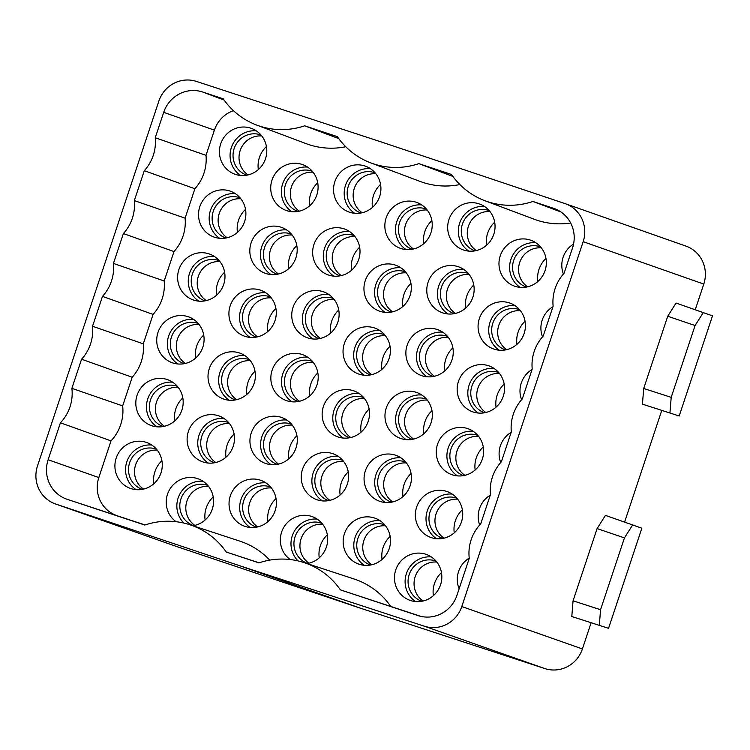 <?xml version="1.0" encoding="UTF-8"?>
<svg xmlns="http://www.w3.org/2000/svg" width="750" height="750" viewBox="0 0 750 750"><rect width="100%" height="100%" fill="white"/><g stroke="black" fill="none" stroke-linecap="round" stroke-linejoin="round"><path stroke-width="1.12" d="M632.634 524.953L624.45 537.891L597.084 528.591L605.438 515.391L641.859 528.197L608.55 628.331L571.8 616.509L573.056 600.816L600.553 609.712L599.325 625.087M624.45 537.891L600.553 609.712M703.266 312.609L695.081 325.538L667.725 316.247L676.078 303.047L712.5 315.853L679.191 415.988L642.441 404.166L643.697 388.472L671.194 397.359L669.956 412.744M695.081 325.538L671.194 397.359M597.084 528.591L573.056 600.816M608.55 628.331L571.8 616.509M667.725 316.247L643.697 388.472M679.191 415.988L642.441 404.166M421.022 616.416L340.378 589.866A75 72.675 -70.6 0 0 304.003 562.575A75 72.675 -70.6 0 0 258.928 562.866L226.247 552.038A75 72.675 109.4 0 0 189.881 524.747L239.887 541.144A76.116 73.763 -70.6 0 1 269.738 560.119M390.722 606.375A76.116 73.763 -70.6 0 0 354.019 578.972L304.003 562.575M560.916 211.969L532.931 201.469L553.472 208.275A31.566 30.581 -70.6 0 1 554.569 208.659A31.566 30.581 -70.6 0 1 572.541 247.847L564.084 273.263A41.513 40.228 109.4 0 0 553.125 306.216L543.188 336.103A41.513 40.228 -70.6 0 0 532.219 369.047L522.281 398.934A41.513 40.228 109.4 0 0 511.322 431.887L501.375 461.775A41.513 40.228 109.4 0 0 490.416 494.728L480.731 523.847A41.513 40.228 -70.6 0 0 469.256 558.328L456.975 595.256A31.566 30.581 -70.6 0 1 418.069 615.619A31.566 30.581 -70.6 0 1 417.975 615.581L340.378 589.866M532.931 201.469A75 72.675 109.4 0 1 485.034 200.775A75 72.675 109.4 0 1 451.481 174.469L418.809 163.641L452.878 176.428M485.034 200.775L534.309 219.281A76.116 73.763 -70.6 0 0 570.647 222.984M565.266 203.672L685.875 246.075A30.45 29.503 109.4 0 1 703.781 284.081L583.172 241.678A30.45 29.503 -70.6 0 0 565.266 203.672A30.45 29.503 -70.6 0 0 564.872 203.541L380.85 141.816L196.397 81.413A30.45 29.503 -70.6 0 0 158.878 101.053L37.5 465.919A30.45 29.503 -70.6 0 0 55.406 503.925A30.45 29.503 -70.6 0 0 55.8 504.056L176.409 546.459L360.431 608.184L544.894 668.587L424.275 626.184A30.45 29.503 -70.6 0 0 461.794 606.544L582.413 648.947L591.075 622.894M624.591 522.131L661.716 410.541M695.231 309.778L703.781 284.081M583.172 241.678L461.794 606.544M582.413 648.947A30.45 29.503 109.4 0 1 544.894 668.587M431.85 220.603A25.884 25.078 -70.6 0 0 423.75 243.656M413.494 248.991A21.309 20.653 109.4 0 1 405.562 224.709A21.309 20.653 109.4 0 1 427.191 210.028M426.384 209.044A21.309 20.653 -70.6 0 0 426.244 208.997A21.309 20.653 -70.6 0 0 399.694 222.253A21.309 20.653 -70.6 0 0 412.106 249.206A21.309 20.653 -70.6 0 0 412.247 249.253M430.941 232.791A24.356 23.606 -70.6 0 0 416.616 202.378A24.356 23.606 -70.6 0 0 386.269 217.528A24.356 23.606 -70.6 0 0 400.453 248.344A24.356 23.606 -70.6 0 0 430.941 232.791M421.697 204.919A24.356 23.606 -70.6 0 0 396.909 221.278A24.356 23.606 -70.6 0 0 406.012 249.544M424.275 626.184L239.812 565.781L55.8 504.056M145.069 524.953L67.2 499.322L144.797 525.047A75 72.675 109.4 0 1 189.881 524.747M67.2 499.322A31.566 30.581 109.4 0 1 48.131 459.75L60.412 422.822A41.513 40.228 -70.6 0 0 71.878 388.341L81.572 359.222A41.513 40.228 -70.6 0 0 92.531 326.269L102.478 296.381A41.513 40.228 -70.6 0 0 113.438 263.428L123.375 233.55A41.513 40.228 -70.6 0 0 134.334 200.597L185.109 218.166L194.897 188.737A42.628 41.306 -70.6 0 0 203.953 173.194A42.628 41.306 -70.6 0 0 206.006 155.325L214.388 130.144A30.45 29.503 109.4 0 1 233.466 110.672M214.388 130.144L163.697 112.341L155.241 137.756A41.513 40.228 109.4 0 1 144.281 170.709L134.334 200.597M163.697 112.341A31.566 30.581 109.4 0 1 202.688 92.016L224.1 100.05M418.809 163.641A75 72.675 109.4 0 1 370.912 162.947A75 72.675 109.4 0 1 337.359 136.65L304.678 125.812A75 72.675 109.4 0 1 256.791 125.119A75 72.675 109.4 0 1 223.228 98.822L202.688 92.016M370.912 162.947L420.188 181.453A76.116 73.763 -70.6 0 0 459.891 184.556M259.097 562.809L226.247 552.038M389.25 548.55A24.356 23.606 -70.6 0 0 374.925 518.147A24.356 23.606 -70.6 0 0 344.578 533.297A24.356 23.606 -70.6 0 0 358.772 564.103A24.356 23.606 -70.6 0 0 389.25 548.55M410.156 485.709A24.356 23.606 -70.6 0 0 395.831 455.306A24.356 23.606 -70.6 0 0 365.484 470.456A24.356 23.606 -70.6 0 0 379.669 501.272A24.356 23.606 -70.6 0 0 410.156 485.709M431.053 422.878A24.356 23.606 -70.6 0 0 416.728 392.475A24.356 23.606 -70.6 0 0 386.381 407.625A24.356 23.606 -70.6 0 0 400.575 438.431A24.356 23.606 -70.6 0 0 431.053 422.878M451.959 360.038A24.356 23.606 -70.6 0 0 437.634 329.634A24.356 23.606 -70.6 0 0 407.288 344.784A24.356 23.606 -70.6 0 0 421.481 375.591A24.356 23.606 -70.6 0 0 451.959 360.038M472.866 297.206A24.356 23.606 -70.6 0 0 458.541 266.794A24.356 23.606 -70.6 0 0 428.194 281.944A24.356 23.606 -70.6 0 0 442.378 312.759A24.356 23.606 -70.6 0 0 472.866 297.206M493.772 234.366A24.356 23.606 -70.6 0 0 479.438 203.963A24.356 23.606 -70.6 0 0 449.091 219.113A24.356 23.606 -70.6 0 0 463.284 249.919A24.356 23.606 -70.6 0 0 493.772 234.366M469.237 558.103A24.356 23.606 -70.6 0 0 459.131 588.778M490.256 495.197A24.356 23.606 -70.6 0 0 479.662 525M511.163 432.356A24.356 23.606 -70.6 0 0 500.709 462.525M532.069 369.516A24.356 23.606 -70.6 0 0 521.606 399.694M552.966 306.684A24.356 23.606 -70.6 0 0 542.512 336.853M573.553 244.041A24.356 23.606 -70.6 0 0 563.419 274.012M275.128 510.722A24.356 23.606 -70.6 0 0 260.803 480.319A24.356 23.606 -70.6 0 0 230.456 495.469A24.356 23.606 -70.6 0 0 244.641 526.275A24.356 23.606 -70.6 0 0 275.128 510.722M296.025 447.891A24.356 23.606 -70.6 0 0 281.7 417.488A24.356 23.606 -70.6 0 0 251.353 432.638A24.356 23.606 -70.6 0 0 265.547 463.444A24.356 23.606 -70.6 0 0 296.025 447.891M316.931 385.05A24.356 23.606 -70.6 0 0 302.606 354.647A24.356 23.606 -70.6 0 0 272.259 369.797A24.356 23.606 -70.6 0 0 286.444 400.603A24.356 23.606 -70.6 0 0 316.931 385.05M337.838 322.209A24.356 23.606 -70.6 0 0 323.512 291.806A24.356 23.606 -70.6 0 0 293.166 306.956A24.356 23.606 -70.6 0 0 307.35 337.772A24.356 23.606 -70.6 0 0 337.838 322.209M358.734 259.378A24.356 23.606 -70.6 0 0 344.409 228.975A24.356 23.606 -70.6 0 0 314.062 244.125A24.356 23.606 -70.6 0 0 328.256 274.931A24.356 23.606 -70.6 0 0 358.734 259.378M379.641 196.537A24.356 23.606 -70.6 0 0 365.316 166.134A24.356 23.606 -70.6 0 0 334.969 181.284A24.356 23.606 -70.6 0 0 349.163 212.091A24.356 23.606 -70.6 0 0 379.641 196.537M160.997 472.903A24.356 23.606 -70.6 0 0 146.672 442.491A24.356 23.606 -70.6 0 0 116.325 457.65A24.356 23.606 -70.6 0 0 130.519 488.456A24.356 23.606 -70.6 0 0 160.997 472.903M181.903 410.062A24.356 23.606 -70.6 0 0 167.578 379.659A24.356 23.606 -70.6 0 0 137.231 394.809A24.356 23.606 -70.6 0 0 151.416 425.616A24.356 23.606 -70.6 0 0 181.903 410.062M202.809 347.222A24.356 23.606 -70.6 0 0 188.475 316.819A24.356 23.606 -70.6 0 0 158.138 331.969A24.356 23.606 -70.6 0 0 172.322 362.775A24.356 23.606 -70.6 0 0 202.809 347.222M223.706 284.391A24.356 23.606 -70.6 0 0 209.381 253.988A24.356 23.606 -70.6 0 0 179.034 269.137A24.356 23.606 -70.6 0 0 193.228 299.944A24.356 23.606 -70.6 0 0 223.706 284.391M244.613 221.55A24.356 23.606 -70.6 0 0 230.287 191.147A24.356 23.606 -70.6 0 0 199.941 206.297A24.356 23.606 -70.6 0 0 214.125 237.103A24.356 23.606 -70.6 0 0 244.613 221.55M265.519 158.709A24.356 23.606 -70.6 0 0 251.184 128.306A24.356 23.606 -70.6 0 0 220.847 143.456A24.356 23.606 -70.6 0 0 235.031 174.272A24.356 23.606 -70.6 0 0 265.519 158.709M192.891 525.741A24.356 23.606 -70.6 0 0 212.297 509.147A24.356 23.606 -70.6 0 0 197.972 478.744A24.356 23.606 -70.6 0 0 168.938 490.819A24.356 23.606 -70.6 0 0 176.072 521.709M233.203 446.306A24.356 23.606 -70.6 0 0 218.869 415.903A24.356 23.606 -70.6 0 0 188.531 431.053A24.356 23.606 -70.6 0 0 202.716 461.859A24.356 23.606 -70.6 0 0 233.203 446.306M254.1 383.475A24.356 23.606 -70.6 0 0 239.775 353.072A24.356 23.606 -70.6 0 0 209.428 368.222A24.356 23.606 -70.6 0 0 223.622 399.028A24.356 23.606 -70.6 0 0 254.1 383.475M275.006 320.634A24.356 23.606 -70.6 0 0 260.681 290.231A24.356 23.606 -70.6 0 0 230.334 305.381A24.356 23.606 -70.6 0 0 244.519 336.188A24.356 23.606 -70.6 0 0 275.006 320.634M295.912 257.794A24.356 23.606 -70.6 0 0 281.578 227.391A24.356 23.606 -70.6 0 0 251.241 242.541A24.356 23.606 -70.6 0 0 265.425 273.356A24.356 23.606 -70.6 0 0 295.912 257.794M316.809 194.963A24.356 23.606 -70.6 0 0 302.484 164.559A24.356 23.606 -70.6 0 0 272.137 179.709A24.356 23.606 -70.6 0 0 286.331 210.516A24.356 23.606 -70.6 0 0 316.809 194.963M440.55 584.803A24.356 23.606 -70.6 0 0 426.225 554.391A24.356 23.606 -70.6 0 0 395.878 569.541A24.356 23.606 -70.6 0 0 410.062 600.356A24.356 23.606 -70.6 0 0 440.55 584.803M461.447 521.962A24.356 23.606 -70.6 0 0 447.122 491.559A24.356 23.606 -70.6 0 0 416.775 506.709A24.356 23.606 -70.6 0 0 430.969 537.516A24.356 23.606 -70.6 0 0 461.447 521.962M482.353 459.122A24.356 23.606 -70.6 0 0 468.028 428.719A24.356 23.606 -70.6 0 0 437.681 443.869A24.356 23.606 -70.6 0 0 451.875 474.675A24.356 23.606 -70.6 0 0 482.353 459.122M503.259 396.291A24.356 23.606 -70.6 0 0 488.934 365.878A24.356 23.606 -70.6 0 0 458.588 381.028A24.356 23.606 -70.6 0 0 472.772 411.844A24.356 23.606 -70.6 0 0 503.259 396.291M524.156 333.45A24.356 23.606 -70.6 0 0 509.831 303.047A24.356 23.606 -70.6 0 0 479.484 318.197A24.356 23.606 -70.6 0 0 493.678 349.003A24.356 23.606 -70.6 0 0 524.156 333.45M545.062 270.609A24.356 23.606 -70.6 0 0 530.737 240.206A24.356 23.606 -70.6 0 0 500.391 255.356A24.356 23.606 -70.6 0 0 514.584 286.163A24.356 23.606 -70.6 0 0 545.062 270.609M307.022 563.559A24.356 23.606 -70.6 0 0 326.419 546.975A24.356 23.606 -70.6 0 0 312.094 516.572A24.356 23.606 -70.6 0 0 283.069 528.647A24.356 23.606 -70.6 0 0 290.194 559.538M347.325 484.134A24.356 23.606 -70.6 0 0 333 453.731A24.356 23.606 -70.6 0 0 302.653 468.881A24.356 23.606 -70.6 0 0 316.837 499.688A24.356 23.606 -70.6 0 0 347.325 484.134M368.231 421.294A24.356 23.606 -70.6 0 0 353.906 390.891A24.356 23.606 -70.6 0 0 323.559 406.041A24.356 23.606 -70.6 0 0 337.744 436.856A24.356 23.606 -70.6 0 0 368.231 421.294M389.128 358.463A24.356 23.606 -70.6 0 0 374.803 328.059A24.356 23.606 -70.6 0 0 344.456 343.209A24.356 23.606 -70.6 0 0 358.65 374.016A24.356 23.606 -70.6 0 0 389.128 358.463M410.034 295.622A24.356 23.606 -70.6 0 0 395.709 265.219A24.356 23.606 -70.6 0 0 365.363 280.369A24.356 23.606 -70.6 0 0 379.547 311.175A24.356 23.606 -70.6 0 0 410.034 295.622M256.791 125.119L306.056 143.625A76.116 73.763 -70.6 0 0 345.759 146.738M117.216 515.728A30.45 29.503 109.4 0 1 98.822 477.553L111.028 440.859A42.628 41.306 -70.6 0 0 120.694 424.659A42.628 41.306 -70.6 0 0 122.653 405.9L132.188 377.25A42.628 41.306 -70.6 0 0 141.244 361.706A42.628 41.306 -70.6 0 0 143.297 343.837L153.084 314.409A42.628 41.306 -70.6 0 0 162.15 298.866A42.628 41.306 -70.6 0 0 164.203 280.997L173.991 251.578A42.628 41.306 -70.6 0 0 183.047 236.025A42.628 41.306 -70.6 0 0 185.109 218.166M176.409 546.459A30.45 29.503 109.4 0 1 176.025 546.328L55.406 503.925M155.241 137.756L206.006 155.325M194.897 188.737L144.281 170.709M173.991 251.578L123.375 233.55M113.438 263.428L164.203 280.997M153.084 314.409L102.478 296.381M92.531 326.269L143.297 343.837M132.188 377.25L81.572 359.222M71.878 388.341L122.653 405.9M111.028 440.859L60.412 422.822M304.678 125.812L338.756 138.6M410.944 283.444A25.884 25.078 -70.6 0 0 402.844 306.497M392.587 311.831A21.309 20.653 109.4 0 1 384.656 287.55A21.309 20.653 109.4 0 1 406.284 272.869M405.478 271.884A21.309 20.653 -70.6 0 0 405.338 271.828A21.309 20.653 -70.6 0 0 378.788 285.094A21.309 20.653 -70.6 0 0 391.2 312.047A21.309 20.653 -70.6 0 0 391.341 312.094M400.791 267.759A24.356 23.606 -70.6 0 0 376.003 284.109A24.356 23.606 -70.6 0 0 385.106 312.384M390.047 346.284A25.884 25.078 -70.6 0 0 381.938 369.337M371.691 374.672A21.309 20.653 109.4 0 1 363.759 350.381A21.309 20.653 109.4 0 1 385.387 335.709M384.572 334.716A21.309 20.653 -70.6 0 0 384.441 334.669A21.309 20.653 -70.6 0 0 357.881 347.925A21.309 20.653 -70.6 0 0 370.303 374.887A21.309 20.653 -70.6 0 0 370.444 374.934M379.894 330.591A24.356 23.606 -70.6 0 0 355.097 346.95A24.356 23.606 -70.6 0 0 364.2 375.216M369.141 409.116A25.884 25.078 -70.6 0 0 361.031 432.169M350.784 437.503A21.309 20.653 109.4 0 1 342.853 413.222A21.309 20.653 109.4 0 1 364.481 398.541M363.675 397.556A21.309 20.653 -70.6 0 0 363.534 397.509A21.309 20.653 -70.6 0 0 336.984 410.766A21.309 20.653 -70.6 0 0 349.397 437.719A21.309 20.653 -70.6 0 0 349.537 437.766M358.988 393.431A24.356 23.606 -70.6 0 0 334.2 409.781A24.356 23.606 -70.6 0 0 343.303 438.056M348.234 471.956A25.884 25.078 -70.6 0 0 340.134 495.009M329.878 500.344A21.309 20.653 109.4 0 1 321.947 476.062A21.309 20.653 109.4 0 1 343.575 461.381M342.769 460.397A21.309 20.653 -70.6 0 0 342.628 460.341A21.309 20.653 -70.6 0 0 316.078 473.606A21.309 20.653 -70.6 0 0 328.491 500.559A21.309 20.653 -70.6 0 0 328.631 500.606M338.081 456.262A24.356 23.606 -70.6 0 0 313.294 472.622A24.356 23.606 -70.6 0 0 322.397 500.897M327.338 534.797A25.884 25.078 -70.6 0 0 319.228 557.841M308.981 563.184A21.309 20.653 109.4 0 1 301.05 538.894A21.309 20.653 109.4 0 1 322.678 524.222M321.863 523.228A21.309 20.653 -70.6 0 0 321.731 523.181A21.309 20.653 -70.6 0 0 295.172 536.438A21.309 20.653 -70.6 0 0 307.594 563.4A21.309 20.653 -70.6 0 0 307.725 563.447M317.184 519.103A24.356 23.606 -70.6 0 0 293.259 533.325A24.356 23.606 -70.6 0 0 298.022 560.897M545.972 258.431A25.884 25.078 -70.6 0 0 537.872 281.484M527.625 286.819A21.309 20.653 109.4 0 1 519.684 262.538A21.309 20.653 109.4 0 1 541.322 247.856M540.506 246.872A21.309 20.653 -70.6 0 0 540.366 246.816A21.309 20.653 -70.6 0 0 513.816 260.081A21.309 20.653 -70.6 0 0 526.228 287.034A21.309 20.653 -70.6 0 0 526.369 287.081M535.828 242.747A24.356 23.606 -70.6 0 0 511.031 259.097A24.356 23.606 -70.6 0 0 520.134 287.372M525.075 321.272A25.884 25.078 -70.6 0 0 516.966 344.325M506.719 349.659A21.309 20.653 109.4 0 1 498.787 325.378A21.309 20.653 109.4 0 1 520.416 310.697M519.609 309.703A21.309 20.653 -70.6 0 0 519.469 309.656A21.309 20.653 -70.6 0 0 492.909 322.913A21.309 20.653 -70.6 0 0 505.331 349.875A21.309 20.653 -70.6 0 0 505.472 349.922M514.922 305.578A24.356 23.606 -70.6 0 0 490.134 321.938A24.356 23.606 -70.6 0 0 499.228 350.203M504.169 384.103A25.884 25.078 -70.6 0 0 496.069 407.156M485.813 412.491A21.309 20.653 109.4 0 1 477.881 388.209A21.309 20.653 109.4 0 1 499.509 373.528M498.703 372.544A21.309 20.653 -70.6 0 0 498.562 372.497A21.309 20.653 -70.6 0 0 472.013 385.753A21.309 20.653 -70.6 0 0 484.425 412.706A21.309 20.653 -70.6 0 0 484.566 412.753M494.016 368.419A24.356 23.606 -70.6 0 0 469.228 384.778A24.356 23.606 -70.6 0 0 478.331 413.044M483.263 446.944A25.884 25.078 -70.6 0 0 475.162 469.997M464.916 475.331A21.309 20.653 109.4 0 1 456.975 451.05A21.309 20.653 109.4 0 1 478.612 436.369M477.797 435.384A21.309 20.653 -70.6 0 0 477.656 435.328A21.309 20.653 -70.6 0 0 451.106 448.594A21.309 20.653 -70.6 0 0 463.519 475.547A21.309 20.653 -70.6 0 0 463.659 475.594M473.119 431.259A24.356 23.606 -70.6 0 0 448.322 447.609A24.356 23.606 -70.6 0 0 457.425 475.884M462.366 509.784A25.884 25.078 -70.6 0 0 454.256 532.837M444.009 538.172A21.309 20.653 109.4 0 1 436.078 513.881A21.309 20.653 109.4 0 1 457.706 499.209M456.9 498.216A21.309 20.653 -70.6 0 0 456.759 498.169A21.309 20.653 -70.6 0 0 430.2 511.425A21.309 20.653 -70.6 0 0 442.622 538.387A21.309 20.653 -70.6 0 0 442.762 538.434M452.213 494.091A24.356 23.606 -70.6 0 0 427.425 510.45A24.356 23.606 -70.6 0 0 436.519 538.716M441.459 572.616A25.884 25.078 -70.6 0 0 433.359 595.669M423.103 601.003A21.309 20.653 109.4 0 1 415.172 576.722A21.309 20.653 109.4 0 1 436.8 562.041M435.994 561.056A21.309 20.653 -70.6 0 0 435.853 561.009A21.309 20.653 -70.6 0 0 409.303 574.266A21.309 20.653 -70.6 0 0 421.716 601.219A21.309 20.653 -70.6 0 0 421.856 601.266M431.306 556.931A24.356 23.606 -70.6 0 0 406.519 573.281A24.356 23.606 -70.6 0 0 415.622 601.556M317.719 182.784A25.884 25.078 -70.6 0 0 309.619 205.828M299.372 211.172A21.309 20.653 109.4 0 1 291.441 186.881A21.309 20.653 109.4 0 1 313.069 172.209M312.253 171.216A21.309 20.653 -70.6 0 0 312.122 171.169A21.309 20.653 -70.6 0 0 285.562 184.425A21.309 20.653 -70.6 0 0 297.984 211.387A21.309 20.653 -70.6 0 0 298.116 211.434M307.575 167.091A24.356 23.606 -70.6 0 0 282.778 183.45A24.356 23.606 -70.6 0 0 291.881 211.716M296.822 245.616A25.884 25.078 -70.6 0 0 288.712 268.669M278.466 274.003A21.309 20.653 109.4 0 1 270.534 249.722A21.309 20.653 109.4 0 1 292.162 235.041M291.356 234.056A21.309 20.653 -70.6 0 0 291.216 234.009A21.309 20.653 -70.6 0 0 264.666 247.266A21.309 20.653 -70.6 0 0 277.078 274.219A21.309 20.653 -70.6 0 0 277.219 274.266M286.669 229.931A24.356 23.606 -70.6 0 0 261.881 246.281A24.356 23.606 -70.6 0 0 270.984 274.556M275.916 308.456A25.884 25.078 -70.6 0 0 267.816 331.509M257.559 336.844A21.309 20.653 109.4 0 1 249.628 312.562A21.309 20.653 109.4 0 1 271.256 297.881M270.45 296.897A21.309 20.653 -70.6 0 0 270.309 296.841A21.309 20.653 -70.6 0 0 243.759 310.097A21.309 20.653 -70.6 0 0 256.172 337.059A21.309 20.653 -70.6 0 0 256.312 337.106M265.763 292.762A24.356 23.606 -70.6 0 0 240.975 309.122A24.356 23.606 -70.6 0 0 250.078 337.397M255.009 371.297A25.884 25.078 -70.6 0 0 246.909 394.341M236.662 399.684A21.309 20.653 109.4 0 1 228.731 375.394A21.309 20.653 109.4 0 1 250.359 360.722M249.544 359.728A21.309 20.653 -70.6 0 0 249.413 359.681A21.309 20.653 -70.6 0 0 222.853 372.938A21.309 20.653 -70.6 0 0 235.275 399.9A21.309 20.653 -70.6 0 0 235.406 399.947M244.866 355.603A24.356 23.606 -70.6 0 0 220.069 371.962A24.356 23.606 -70.6 0 0 229.172 400.228M234.113 434.128A25.884 25.078 -70.6 0 0 226.003 457.181M215.756 462.516A21.309 20.653 109.4 0 1 207.825 438.234A21.309 20.653 109.4 0 1 229.453 423.553M228.647 422.569A21.309 20.653 -70.6 0 0 228.506 422.522A21.309 20.653 -70.6 0 0 201.956 435.778A21.309 20.653 -70.6 0 0 214.369 462.731A21.309 20.653 -70.6 0 0 214.509 462.778M223.959 418.444A24.356 23.606 -70.6 0 0 199.172 434.794A24.356 23.606 -70.6 0 0 208.275 463.069M213.206 496.969A25.884 25.078 -70.6 0 0 205.106 520.022M194.85 525.356A21.309 20.653 109.4 0 1 186.919 501.075A21.309 20.653 109.4 0 1 208.547 486.394M207.741 485.409A21.309 20.653 -70.6 0 0 207.6 485.353A21.309 20.653 -70.6 0 0 181.05 498.609A21.309 20.653 -70.6 0 0 193.463 525.572A21.309 20.653 -70.6 0 0 193.603 525.619M203.053 481.275A24.356 23.606 -70.6 0 0 179.128 495.497A24.356 23.606 -70.6 0 0 183.9 523.078M266.428 146.531A25.884 25.078 -70.6 0 0 258.319 169.584M248.072 174.919A21.309 20.653 109.4 0 1 240.141 150.638A21.309 20.653 109.4 0 1 261.769 135.956M260.963 134.972A21.309 20.653 -70.6 0 0 260.822 134.925A21.309 20.653 -70.6 0 0 234.272 148.181A21.309 20.653 -70.6 0 0 246.684 175.134A21.309 20.653 -70.6 0 0 246.825 175.181M256.275 130.847A24.356 23.606 -70.6 0 0 231.487 147.197A24.356 23.606 -70.6 0 0 240.591 175.472M245.522 209.372A25.884 25.078 -70.6 0 0 237.422 232.425M227.166 237.759A21.309 20.653 109.4 0 1 219.234 213.478A21.309 20.653 109.4 0 1 240.863 198.797M240.056 197.812A21.309 20.653 -70.6 0 0 239.916 197.756A21.309 20.653 -70.6 0 0 213.366 211.013A21.309 20.653 -70.6 0 0 225.778 237.975A21.309 20.653 -70.6 0 0 225.919 238.022M235.369 193.678A24.356 23.606 -70.6 0 0 210.581 210.037A24.356 23.606 -70.6 0 0 219.684 238.312M224.616 272.213A25.884 25.078 -70.6 0 0 216.516 295.256M206.269 300.6A21.309 20.653 109.4 0 1 198.338 276.309A21.309 20.653 109.4 0 1 219.966 261.637M219.15 260.644A21.309 20.653 -70.6 0 0 219.019 260.597A21.309 20.653 -70.6 0 0 192.459 273.853A21.309 20.653 -70.6 0 0 204.881 300.816A21.309 20.653 -70.6 0 0 205.013 300.863M214.472 256.519A24.356 23.606 -70.6 0 0 189.675 272.878A24.356 23.606 -70.6 0 0 198.778 301.144M203.719 335.044A25.884 25.078 -70.6 0 0 195.609 358.097M185.363 363.431A21.309 20.653 109.4 0 1 177.431 339.15A21.309 20.653 109.4 0 1 199.059 324.469M198.253 323.484A21.309 20.653 -70.6 0 0 198.112 323.438A21.309 20.653 -70.6 0 0 171.562 336.694A21.309 20.653 -70.6 0 0 183.975 363.647A21.309 20.653 -70.6 0 0 184.116 363.694M193.566 319.359A24.356 23.606 -70.6 0 0 168.778 335.709A24.356 23.606 -70.6 0 0 177.881 363.984M182.812 397.884A25.884 25.078 -70.6 0 0 174.713 420.938M164.456 426.272A21.309 20.653 109.4 0 1 156.525 401.991A21.309 20.653 109.4 0 1 178.153 387.309M177.347 386.325A21.309 20.653 -70.6 0 0 177.206 386.269A21.309 20.653 -70.6 0 0 150.656 399.525A21.309 20.653 -70.6 0 0 163.069 426.488A21.309 20.653 -70.6 0 0 163.209 426.534M172.659 382.191A24.356 23.606 -70.6 0 0 147.872 398.55A24.356 23.606 -70.6 0 0 156.975 426.825M161.906 460.725A25.884 25.078 -70.6 0 0 153.806 483.769M143.559 489.103A21.309 20.653 109.4 0 1 135.628 464.822A21.309 20.653 109.4 0 1 157.256 450.15M156.441 449.156A21.309 20.653 -70.6 0 0 156.309 449.109A21.309 20.653 -70.6 0 0 129.75 462.366A21.309 20.653 -70.6 0 0 142.172 489.319A21.309 20.653 -70.6 0 0 142.303 489.375M151.762 445.031A24.356 23.606 -70.6 0 0 126.966 461.391A24.356 23.606 -70.6 0 0 136.069 489.656M380.55 184.359A25.884 25.078 -70.6 0 0 372.45 207.413M362.194 212.747A21.309 20.653 109.4 0 1 354.262 188.466A21.309 20.653 109.4 0 1 375.9 173.784M375.084 172.8A21.309 20.653 -70.6 0 0 374.944 172.744A21.309 20.653 -70.6 0 0 348.394 186.009A21.309 20.653 -70.6 0 0 360.806 212.963A21.309 20.653 -70.6 0 0 360.947 213.009M370.406 168.675A24.356 23.606 -70.6 0 0 345.609 185.025A24.356 23.606 -70.6 0 0 354.713 213.3M359.653 247.2A25.884 25.078 -70.6 0 0 351.544 270.244M341.297 275.587A21.309 20.653 109.4 0 1 333.366 251.297A21.309 20.653 109.4 0 1 354.994 236.625M354.178 235.631A21.309 20.653 -70.6 0 0 354.047 235.584A21.309 20.653 -70.6 0 0 327.488 248.841A21.309 20.653 -70.6 0 0 339.909 275.803A21.309 20.653 -70.6 0 0 340.05 275.85M349.5 231.506A24.356 23.606 -70.6 0 0 324.713 247.866A24.356 23.606 -70.6 0 0 333.806 276.131M338.747 310.031A25.884 25.078 -70.6 0 0 330.647 333.084M320.391 338.419A21.309 20.653 109.4 0 1 312.459 314.137A21.309 20.653 109.4 0 1 334.088 299.456M333.281 298.472A21.309 20.653 -70.6 0 0 333.141 298.425A21.309 20.653 -70.6 0 0 306.591 311.681A21.309 20.653 -70.6 0 0 319.003 338.634A21.309 20.653 -70.6 0 0 319.144 338.681M328.594 294.347A24.356 23.606 -70.6 0 0 303.806 310.697A24.356 23.606 -70.6 0 0 312.909 338.972M317.841 372.872A25.884 25.078 -70.6 0 0 309.741 395.925M299.484 401.259A21.309 20.653 109.4 0 1 291.553 376.978A21.309 20.653 109.4 0 1 313.181 362.297M312.375 361.312A21.309 20.653 -70.6 0 0 312.234 361.256A21.309 20.653 -70.6 0 0 285.684 374.513A21.309 20.653 -70.6 0 0 298.097 401.475A21.309 20.653 -70.6 0 0 298.238 401.522M307.697 357.178A24.356 23.606 -70.6 0 0 282.9 373.538A24.356 23.606 -70.6 0 0 292.003 401.812M296.944 435.712A25.884 25.078 -70.6 0 0 288.834 458.756M278.588 464.1A21.309 20.653 109.4 0 1 270.656 439.809A21.309 20.653 109.4 0 1 292.284 425.138M291.469 424.144A21.309 20.653 -70.6 0 0 291.337 424.097A21.309 20.653 -70.6 0 0 264.778 437.353A21.309 20.653 -70.6 0 0 277.2 464.316A21.309 20.653 -70.6 0 0 277.341 464.363M286.791 420.019A24.356 23.606 -70.6 0 0 262.003 436.378A24.356 23.606 -70.6 0 0 271.097 464.644M276.038 498.544A25.884 25.078 -70.6 0 0 267.938 521.597M257.681 526.931A21.309 20.653 109.4 0 1 249.75 502.65A21.309 20.653 109.4 0 1 271.378 487.969M270.572 486.984A21.309 20.653 -70.6 0 0 270.431 486.938A21.309 20.653 -70.6 0 0 243.881 500.194A21.309 20.653 -70.6 0 0 256.294 527.147A21.309 20.653 -70.6 0 0 256.434 527.194M265.884 482.859A24.356 23.606 -70.6 0 0 241.097 499.209A24.356 23.606 -70.6 0 0 250.2 527.484M494.681 222.188A25.884 25.078 -70.6 0 0 486.572 245.241M476.325 250.575A21.309 20.653 109.4 0 1 468.394 226.294A21.309 20.653 109.4 0 1 490.022 211.613M489.216 210.619A21.309 20.653 -70.6 0 0 489.075 210.572A21.309 20.653 -70.6 0 0 462.525 223.828A21.309 20.653 -70.6 0 0 474.938 250.791A21.309 20.653 -70.6 0 0 475.078 250.838M484.528 206.494A24.356 23.606 -70.6 0 0 459.741 222.853A24.356 23.606 -70.6 0 0 468.834 251.119M473.775 285.019A25.884 25.078 -70.6 0 0 465.675 308.072M455.419 313.406A21.309 20.653 109.4 0 1 447.488 289.125A21.309 20.653 109.4 0 1 469.116 274.444M468.309 273.459A21.309 20.653 -70.6 0 0 468.169 273.412A21.309 20.653 -70.6 0 0 441.619 286.669A21.309 20.653 -70.6 0 0 454.031 313.622A21.309 20.653 -70.6 0 0 454.172 313.669M463.622 269.334A24.356 23.606 -70.6 0 0 438.834 285.694A24.356 23.606 -70.6 0 0 447.938 313.959M452.869 347.859A25.884 25.078 -70.6 0 0 444.769 370.912M434.522 376.247A21.309 20.653 109.4 0 1 426.591 351.966A21.309 20.653 109.4 0 1 448.219 337.284M447.403 336.3A21.309 20.653 -70.6 0 0 447.262 336.244A21.309 20.653 -70.6 0 0 420.712 349.509A21.309 20.653 -70.6 0 0 433.125 376.462A21.309 20.653 -70.6 0 0 433.266 376.509M442.725 332.175A24.356 23.606 -70.6 0 0 417.928 348.525A24.356 23.606 -70.6 0 0 427.031 376.8M431.972 410.7A25.884 25.078 -70.6 0 0 423.863 433.744M413.616 439.088A21.309 20.653 109.4 0 1 405.684 414.797A21.309 20.653 109.4 0 1 427.312 400.125M426.506 399.131A21.309 20.653 -70.6 0 0 426.366 399.084A21.309 20.653 -70.6 0 0 399.806 412.341A21.309 20.653 -70.6 0 0 412.228 439.303A21.309 20.653 -70.6 0 0 412.369 439.35M421.819 395.006A24.356 23.606 -70.6 0 0 397.031 411.366A24.356 23.606 -70.6 0 0 406.125 439.631M411.066 473.531A25.884 25.078 -70.6 0 0 402.966 496.584M392.709 501.919A21.309 20.653 109.4 0 1 384.778 477.638A21.309 20.653 109.4 0 1 406.406 462.956M405.6 461.972A21.309 20.653 -70.6 0 0 405.459 461.925A21.309 20.653 -70.6 0 0 378.909 475.181A21.309 20.653 -70.6 0 0 391.322 502.134A21.309 20.653 -70.6 0 0 391.462 502.181M400.912 457.847A24.356 23.606 -70.6 0 0 376.125 474.197A24.356 23.606 -70.6 0 0 385.228 502.472M390.159 536.372A25.884 25.078 -70.6 0 0 382.059 559.425M371.812 564.759A21.309 20.653 109.4 0 1 363.872 540.478A21.309 20.653 109.4 0 1 385.509 525.797M384.694 524.812A21.309 20.653 -70.6 0 0 384.553 524.756A21.309 20.653 -70.6 0 0 358.003 538.013A21.309 20.653 -70.6 0 0 370.416 564.975A21.309 20.653 -70.6 0 0 370.556 565.022M380.016 520.678A24.356 23.606 -70.6 0 0 355.219 537.038A24.356 23.606 -70.6 0 0 364.322 565.312M555.647 209.091L553.472 208.275M360.431 608.184L239.812 565.781M48.131 459.75L98.822 477.553"/></g></svg>
